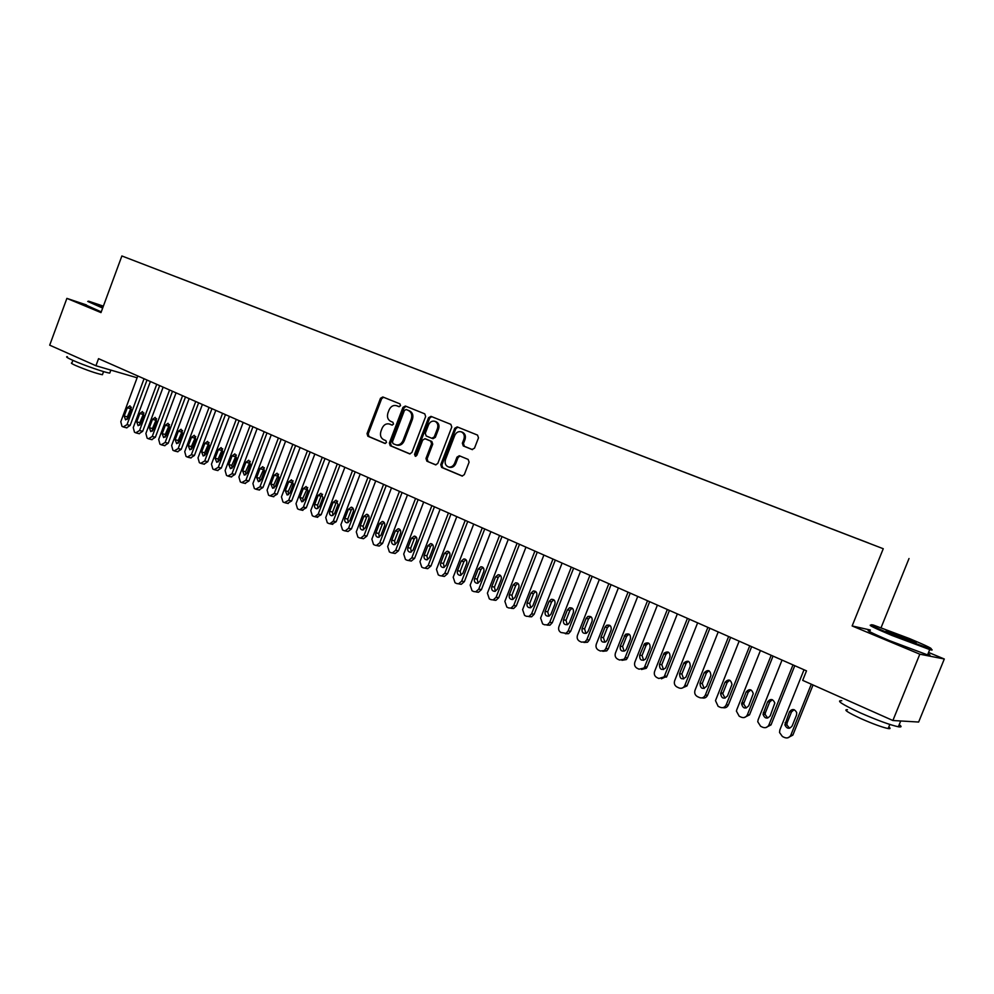 <?xml version="1.0" encoding="UTF-8"?>
<svg xmlns="http://www.w3.org/2000/svg" width="994" height="994" viewBox="0 0 994 994"><rect width="100%" height="100%" fill="white"/><g stroke="black" fill="none" stroke-linecap="round" stroke-linejoin="round"><path stroke-width="1.49" d="M400.545 405.714L399.948 403.862L382.802 396.966L380.478 398.296L367.034 433.608L367.867 436.242L384.852 443.411L386.504 442.504L385.896 440.653L383.684 439.721C380.714 438.031 379.807 435.198 380.963 431.259L382.081 428.302C383.721 424.798 386.107 423.357 389.25 423.978L391.947 425.072L393.525 424.127L392.916 422.276L390.692 421.357C387.71 419.692 386.803 416.871 387.946 412.92L389.076 409.963C390.804 406.322 393.301 404.893 396.544 405.689L398.905 406.645L400.545 405.714M471.988 449.512L474.498 448.17L478.487 437.845L477.53 435.099L457.203 426.911L454.743 428.265L440.752 464.695L441.659 467.428L462.098 476.039L464.31 474.635L469.106 462.173L468.162 459.414L459.29 455.749L456.979 457.141L454.618 463.279C453.301 466.124 451.313 467.366 448.667 467.018C445.536 465.813 444.48 463.291 445.511 459.476L454.73 435.459C456.234 432.353 458.408 431.135 461.266 431.831C464.012 433.247 464.881 435.695 463.887 439.186L462.347 443.2L463.279 445.946L472.225 449.586M870.334 630.01L852.144 625.959L919.81 654.189L892.885 720.513L802.692 680.368L806.507 670.863L98.543 358.66L95.921 365.742L137.11 377.782M852.144 625.959L883.256 548.725L121.877 255.967L883.256 548.725M86.428 304.934L66.884 298.374L100.99 312.601L121.877 255.967M66.884 298.374L49.7 345.166L95.921 365.742M425.656 416.523L424.761 413.852L405.353 406.037L402.968 407.366L389.35 443.026L390.207 445.685L409.702 453.898L411.876 452.518L425.656 416.523M430.998 416.362L450.854 424.351L451.773 427.06L437.795 463.452L435.596 464.844L426.873 461.179L425.966 458.458L431.595 443.796L430.7 441.087L424.972 438.727L422.674 440.093L416.846 455.314L415.318 456.283L414.535 454.333L428.563 417.704L430.998 416.362M177.143 277.189L868.52 543.035M177.168 277.164L185.704 280.494M190.003 282.134L185.741 280.47M190.016 282.11L198.75 285.502M216.22 292.211L198.775 285.477M216.232 292.186L225.327 295.727M229.564 297.355L225.365 295.703M229.589 297.318L238.871 300.933M243.095 302.549L238.908 300.909M243.108 302.511L280.581 316.974M284.731 318.565L280.619 316.949M284.744 318.527L294.845 322.454M298.983 324.044L294.883 322.429M298.995 324.007L323.957 333.649M328.032 335.214L323.994 333.624M328.045 335.177L338.817 339.364M342.855 340.917L338.842 339.339M342.868 340.88L353.864 345.154M357.877 346.695L353.901 345.117M357.902 346.645L384.591 356.97M420.052 370.6L384.628 356.933M420.077 370.563L499.137 401.004M502.815 402.421L499.162 400.98M502.84 402.384L516.445 407.664M520.086 409.068L516.482 407.627M520.111 409.019L534.014 414.411M537.617 415.803L534.051 414.386M537.63 415.753L569.935 428.228M573.439 429.582L569.972 428.203M573.463 429.532L588.299 435.285M591.753 436.614L588.336 435.26M591.778 436.577L625.872 449.735M629.214 451.015L625.897 449.71M629.239 450.978L664.601 464.62M667.831 465.863L664.638 464.596M667.856 465.826L684.419 472.249M687.599 473.467L684.456 472.212M687.612 473.417L724.999 487.855M728.043 489.023L725.024 487.818M728.055 488.973L745.773 495.832M748.743 496.975L745.798 495.807M748.768 496.938L766.883 503.958M769.791 505.064L766.908 503.921M769.803 505.027L788.329 512.208M791.162 513.289L788.366 512.171M791.187 513.239L810.135 520.583M812.893 521.639L810.16 520.558M812.906 521.601L832.289 529.106M857.412 538.76L832.326 529.069M857.437 538.723L868.545 542.997M892.885 720.513L918.642 722.042L944.3 658.997L928.558 652.449M919.81 654.189L944.3 658.997M881.106 627.599L909.013 558.529M399.253 406.708L397.314 405.962M390.07 424.264L392.307 425.121M383.572 397.277L381.646 398.693L368.215 433.968L369.047 436.59L385.361 443.486M406.086 406.335L404.123 407.764L390.518 443.374L391.375 446.033L410.087 453.935M406.086 409.54L404.409 410.472L392.444 441.796L393.052 443.659L396.059 444.877C399.141 445.349 401.477 443.896 403.042 440.491L411.267 418.996C412.423 415.007 411.491 412.175 408.459 410.51L407.13 409.901M396.854 445.113L397.215 445.225C400.309 445.697 402.632 444.243 404.21 440.839L403.042 440.491M407.242 409.938L409.603 410.895C412.634 412.56 413.566 415.393 412.411 419.381L404.21 440.839M435.968 464.881L426.873 461.179M426.004 439.062L431.831 441.448L432.738 444.144L427.109 458.806L428.016 461.514M431.707 416.648L429.706 418.089L415.678 454.68L415.89 456.258M437.447 428.551C438.429 425.109 437.584 422.686 434.912 421.307C432.104 420.624 429.967 421.829 428.501 424.91L425.283 433.285L426.19 435.968L431.781 438.279L434.216 436.95L437.447 428.551L438.578 428.923C439.559 425.482 438.714 423.071 436.043 421.692L435.819 421.605M432.017 438.354L433.036 438.689L435.36 437.31L434.216 436.95M438.578 428.923L435.36 437.31M462.148 432.129L462.384 432.216C465.13 433.62 466 436.068 465.006 439.547L463.452 443.56L464.384 446.306L472.51 449.623M449.288 467.205L449.797 467.354C452.444 467.702 454.42 466.459 455.737 463.614L454.618 463.279M460.023 456.035L458.097 457.476L455.737 463.614M457.899 427.196L455.861 428.638L441.883 465.03L442.802 467.764L462.458 476.064M144.055 378.739L127.008 424.649L123.231 426.935L121.989 426.351L120.796 421.742L137.781 375.968M147.013 380.031L130.139 425.444L126.598 427.818M131.357 407.205L127.344 416.871L127.269 419.306M128.189 417.915L131.27 409.615L129.965 405.825L127.282 407.788L124.213 416.064L125.555 419.866L128.189 417.915M156.729 384.33L139.558 430.526L135.743 432.812L134.488 432.216L133.258 427.582L150.38 381.522M159.674 385.622L142.676 431.309L139.098 433.682M143.906 412.908L139.831 422.674L139.781 425.171M140.75 423.742L143.844 415.393L142.502 411.566L139.806 413.541L136.712 421.866L138.091 425.705L140.75 423.742M169.576 389.983L152.256 436.465L148.404 438.764L147.137 438.155L145.882 433.483L163.128 387.151M172.496 391.276L155.375 437.236L151.747 439.621M156.617 418.698L152.48 428.538L152.442 431.098M153.449 429.632L156.58 421.245L155.201 417.381L152.492 419.356L149.373 427.743L150.79 431.607L153.449 429.632M103.376 306.152L88.528 301.145L102.867 307.506M102.668 308.053L87.72 301.43M103.016 307.121L98.804 305.108L103.227 306.537M103.041 307.071L102.121 306.761M110.036 372.328L109.762 373.073C106.01 372.936 83.272 365.096 72.475 360.176C67.157 357.765 65.455 356.61 67.381 356.697M102.618 374.166L102.419 374.726C95.996 373.384 87.05 370.302 75.581 365.481C71.73 363.729 70.512 362.885 71.903 362.934L72.86 360.35M101.251 311.892L86.329 305.22M892.475 634.781L929.564 648.66C934.646 649.691 927.949 646.324 909.46 638.57L873.415 625.064C867.402 623.648 873.751 626.891 892.475 634.781M930.844 648.97C932.869 650.126 932.571 650.362 929.974 649.678L891.966 635.464C873.912 627.86 867.066 624.443 871.44 625.214M896.824 635.75C887.692 631.911 884.411 630.258 886.983 630.792L905.31 637.651C914.791 641.627 918.034 643.28 915.039 642.596L896.824 635.75M913.424 642.087L888.524 632.134M899.21 724.663C901.893 726.602 901.608 727.297 898.352 726.776C890.052 724.961 877.466 720.364 860.605 712.984C842.017 704.386 835.743 700.298 841.781 700.733M888.798 726.974C890.699 728.378 890.487 728.9 888.151 728.552C882.187 727.285 873.142 723.992 861.028 718.662C847.634 712.425 843.111 709.443 847.472 709.704M928.011 653.791C930.844 655.357 930.695 655.717 927.564 654.897L889.816 640.77C870.93 632.756 864.37 629.351 870.11 630.569M182.573 395.724L165.128 442.479L161.227 444.778L159.947 444.181L158.68 439.46L176.05 392.841M185.48 397.004L168.222 443.249L164.569 445.635M169.489 424.55L165.29 434.465L165.277 437.099M166.321 435.608L169.477 427.159L168.061 423.27L165.327 425.258L162.184 433.682L163.637 437.596L166.321 435.608M195.743 401.526L178.162 448.567L174.223 450.878L172.919 450.27L171.627 445.511L189.133 398.619M198.638 402.806L181.243 449.325L177.541 451.723M182.523 430.477L178.249 440.479L178.274 443.187M179.355 441.647L182.536 433.16L181.094 429.234L178.336 431.234L175.168 439.708L176.659 443.647L179.355 441.647M209.075 407.403L191.357 454.743L187.369 457.054L186.052 456.432L184.735 451.649L202.391 404.459M211.958 408.683L194.426 455.488L190.674 457.886M195.731 436.49L191.382 446.579L191.432 449.338M192.563 447.772L195.756 439.224L194.277 435.273L191.507 437.273L188.313 445.809L189.842 449.785L192.563 447.772M222.581 413.367L204.727 460.992L200.701 463.316L199.359 462.682L198.017 457.861L215.81 410.373M225.452 414.622L207.783 461.725L203.981 464.136M209.1 442.566L204.689 452.742L204.764 455.575M205.932 453.985L209.15 445.387L207.634 441.386L204.851 443.399L201.633 451.984L203.211 455.998L205.932 453.985M236.261 419.393L218.27 467.329L214.195 469.653L212.84 469.019L211.473 464.148L229.403 416.374M239.119 420.648L221.314 468.05L217.462 470.46M222.644 448.729L218.171 458.992L218.27 461.887M219.475 460.272L222.731 451.611L221.165 447.586L218.369 449.611L215.126 458.246L216.742 462.297L219.475 460.272M250.128 425.507L231.987 473.74L227.862 476.076L226.495 475.43L225.104 470.522L243.17 422.45M252.961 426.761L235.019 474.449L231.117 476.871M236.361 454.979L231.813 465.316L231.95 468.286M233.205 466.633L236.473 457.923L234.87 453.86L232.062 455.898L228.794 464.583L230.446 468.671L233.205 466.633M264.18 431.707L245.891 480.239L241.716 482.587L240.324 481.928L238.92 476.983L257.135 428.6M266.988 432.949L248.898 480.947L244.959 483.357M250.264 461.315L245.642 471.728L245.804 474.759M247.108 473.082L250.401 464.322L248.761 460.222L245.928 462.26L242.635 471.007L244.338 475.132L247.108 473.082M278.407 437.981L259.968 486.824L255.756 489.172L254.34 488.514L252.911 483.531L271.263 434.838M281.203 439.211L262.963 487.52L258.962 489.943M264.342 467.727L259.658 478.226L259.856 481.32M261.186 479.617L264.516 470.796L262.826 466.658L259.981 468.721L256.663 477.518L258.428 481.68L261.186 479.617M292.832 444.343L274.245 493.509L269.983 495.857L268.554 495.186L267.088 490.154L285.601 441.15M295.603 445.573L277.227 494.18L273.164 496.602M278.606 474.225L273.859 484.811L274.083 487.979M275.462 486.24L278.817 477.368L277.077 473.194L274.22 475.256L270.877 484.115L272.691 488.315L275.462 486.24M307.444 450.791L288.707 500.268L284.396 502.629L282.942 501.945L281.451 496.876L300.113 447.561M310.203 452.009L291.664 500.926L287.552 503.362M293.068 480.81L288.248 491.483L288.508 494.714M289.937 492.962L293.317 484.028L291.515 479.804L288.658 481.879L285.278 490.8L287.154 495.037L289.937 492.962M322.267 457.327L303.369 507.126L299.94 509.723L298.995 509.487L297.529 508.791L296.013 503.685L314.837 454.047M325.001 458.532L306.314 507.772L302.126 510.195M307.718 487.495L302.822 498.242L303.133 501.548M304.599 499.758L308.003 490.763L306.152 486.513L303.282 488.601L299.877 497.572L301.816 501.846L304.599 499.758M337.277 463.949L318.229 514.072L314.812 516.681L313.806 516.433L312.315 515.737L310.774 510.581L329.747 460.62M339.998 465.142L321.149 514.706L316.9 517.128M322.578 494.267L321.025 496.093L317.608 505.101L317.956 508.456M319.459 506.654L322.901 497.609L320.987 493.31L318.117 495.41L314.676 504.443C314.104 506.816 314.763 508.257 316.676 508.754L319.459 506.654M352.51 470.659L333.288 521.117L329.871 523.739L328.815 523.49L327.312 522.782L325.734 517.576L344.868 467.292M355.193 471.839L336.196 521.726L331.872 524.161M337.625 501.125L336.034 502.976L332.58 512.047L332.978 515.476M334.531 513.649L337.997 504.542L336.009 500.193L333.139 502.305L329.685 511.401C329.101 513.811 329.784 515.265 331.748 515.749L334.531 513.649M367.942 477.468L348.559 528.249L345.166 530.895L344.036 530.634L342.508 529.914L340.905 524.67L360.201 474.051M370.6 478.636L351.441 528.858L348.049 531.492L347.055 531.281M352.882 508.083L351.255 509.959L347.776 519.079L348.198 522.583M349.801 520.732L353.292 511.562C353.889 509.164 353.205 507.698 351.255 507.188L348.372 509.301L344.893 518.458C344.297 520.918 345.017 522.384 347.03 522.856L349.801 520.732M383.585 484.364L364.04 535.493L360.66 538.152L359.468 537.878L357.915 537.145L356.274 531.865L375.732 480.897M386.231 485.532L366.898 536.077L363.531 538.723L362.437 538.499M368.364 515.14L366.674 517.029L363.17 526.224L363.642 529.79M365.283 527.913L368.811 518.682C369.408 516.246 368.699 514.768 366.687 514.271L363.829 516.395L360.313 525.615C359.716 528.112 360.449 529.591 362.524 530.051L365.283 527.913M399.451 491.359L379.745 542.836L376.391 545.495L375.111 545.221L373.533 544.488L371.868 539.158L391.499 487.855M402.073 492.515L382.578 543.407L379.223 546.066L378.018 545.818M384.044 522.297L382.317 524.211L378.776 533.455L379.298 537.108M380.988 535.207L384.541 525.913C385.138 523.428 384.405 521.937 382.342 521.44L379.484 523.589L375.943 532.859C375.347 535.418 376.117 536.909 378.242 537.344L380.988 535.207M415.554 498.454L395.662 550.278L392.344 552.95L390.965 552.676L389.375 551.931L387.672 546.551L407.478 494.9M418.139 499.597L398.47 550.838L395.152 553.496L393.823 553.236M399.948 529.553L398.172 531.492L394.606 540.798L395.177 544.513M396.917 542.587L400.507 533.231C401.104 530.697 400.333 529.193 398.209 528.733L395.376 530.883L391.798 540.214C391.201 542.823 391.996 544.327 394.196 544.737L396.917 542.587M431.868 505.66L411.814 557.833L408.534 560.504L407.055 560.231L405.44 559.473L403.713 554.043L423.68 502.045M434.44 506.791L414.597 558.367L411.317 561.038L408.534 560.504L411.317 561.038M416.088 536.909L414.262 538.872L410.659 548.241L411.292 552.03M413.057 550.092L416.685 540.661C417.281 538.077 416.486 536.561 414.299 536.114L411.479 538.276L407.875 547.682C407.267 550.341 408.099 551.869 410.373 552.242L413.057 550.092M448.431 512.954L428.19 565.487L424.96 568.17L423.369 567.897L421.729 567.127L419.965 561.647L440.118 509.288M450.965 514.072L430.949 566.008L427.731 568.68L426.14 568.406M432.44 544.377L430.576 546.352L426.935 555.795L427.619 559.647M429.445 557.684L433.098 548.203C433.695 545.557 432.875 544.016 430.613 543.606L427.818 545.781L424.177 555.248C423.581 557.969 424.45 559.51 426.786 559.846L429.445 557.684M465.217 520.359L444.803 573.265L441.647 575.948L439.932 575.663L438.267 574.88L436.465 569.363L456.793 516.644M467.727 521.465L447.536 573.762L444.38 576.433L442.665 576.16M449.039 551.943L447.114 553.944L443.448 563.449L444.194 567.375M446.058 565.4L449.748 555.845C450.344 553.136 449.487 551.583 447.138 551.21L444.393 553.385L440.715 562.915C440.118 565.723 441.025 567.263 443.461 567.562L446.058 565.4M482.264 527.876L461.663 581.142L458.582 583.826L456.718 583.553L455.028 582.757L453.202 577.191L473.703 524.111M484.737 528.97L464.36 581.627L461.291 584.298L459.439 584.025M465.863 559.622L463.9 561.647L460.21 571.215L461.005 575.215M462.918 573.215L466.633 563.598C467.242 560.815 466.335 559.262 463.9 558.926L461.204 561.113L457.501 570.705C456.892 573.588 457.861 575.141 460.371 575.377L462.918 573.215M499.547 535.505L478.76 589.131L475.778 591.803L473.753 591.554L472.038 590.747L470.174 585.118L490.874 531.678M501.995 536.574L481.431 589.604L478.462 592.262L476.449 592.014M482.947 567.425L480.934 569.463L477.207 579.092L478.064 583.167M480.027 581.155L483.78 571.475C484.376 568.605 483.419 567.027 480.897 566.754L478.263 568.941L474.523 578.607C473.927 581.565 474.933 583.143 477.555 583.304L480.027 581.155M517.091 543.233L496.105 597.257L493.248 599.904L491.048 599.68L489.309 598.86L487.408 593.182L508.282 539.357M519.502 544.302L498.752 597.692L495.894 600.339L493.695 600.115M500.268 575.327L498.218 577.39L494.44 587.094L495.385 591.244M497.373 589.206L501.162 579.452C501.759 576.495 500.752 574.917 498.131 574.706L495.571 576.893L491.794 586.622C491.21 589.691 492.278 591.256 495 591.355L497.373 589.206M534.896 551.086L513.724 605.483L511.003 608.104L508.593 607.918L506.828 607.086L504.877 601.358L525.963 547.147M537.269 552.13L516.333 605.905L513.625 608.514L511.214 608.328M517.849 583.354L515.749 585.429L511.947 595.207L512.954 599.432M514.991 597.382L518.806 587.553C519.402 584.497 518.334 582.906 515.6 582.782L513.14 584.957L509.326 594.747C508.742 597.928 509.872 599.519 512.718 599.506L514.991 597.382M552.962 559.05L531.591 613.845L529.044 616.404L526.398 616.28L524.596 615.435L522.62 609.645L543.892 555.062M555.298 560.094L534.176 614.242L531.628 616.802L528.982 616.665M535.691 591.505L533.542 593.592L529.703 603.433L530.784 607.744M532.871 605.669L536.723 595.779C537.307 592.598 536.164 590.995 533.293 590.983L530.958 593.132L527.118 603.01C526.547 606.315 527.752 607.906 530.734 607.756L532.871 605.669M571.302 567.139L549.732 622.331L547.396 624.816L544.463 624.766L542.649 623.909L540.624 618.069L562.095 563.089M573.613 568.158L552.279 622.704L549.943 625.189L547.023 625.139M551.248 599.332L549.061 601.445L545.172 611.385C544.637 614.839 545.917 616.429 549.036 616.131L551.011 614.093L554.9 604.128C555.472 600.798 554.254 599.208 551.248 599.332L553.782 599.78L551.595 601.879L547.731 611.795L548.874 616.181M589.927 575.352L568.158 630.942L566.046 633.315L560.964 632.507C558.827 631.215 558.143 629.239 558.914 626.618L580.583 571.239M592.188 576.358L570.668 631.302L568.568 633.663L565.337 633.725M572.171 608.166L569.935 610.291L566.021 620.281L567.263 624.741M569.425 622.642L573.364 612.602C573.898 609.111 572.594 607.52 569.425 607.831L567.425 609.881L563.499 619.883C563.002 623.524 564.381 625.089 567.649 624.592L569.425 622.642M608.837 583.689L586.845 639.689L585.031 641.9L581.44 642.124L579.564 641.242C577.39 639.925 576.694 637.937 577.464 635.29L599.345 579.514M611.062 584.671L589.33 640.012L587.504 642.236L583.925 642.447M590.834 616.69L588.547 618.84L584.596 628.891L585.913 633.439M588.125 631.314L592.101 621.213C592.598 617.522 591.182 615.945 587.852 616.479L586.075 618.442L582.111 628.519C581.652 632.358 583.143 633.899 586.572 633.153L588.125 631.314M628.034 592.163L605.843 648.56L604.327 650.561L600.351 651.008L598.45 650.113C596.238 648.771 595.53 646.771 596.313 644.1L618.392 587.914M630.221 593.12L608.278 648.871L606.775 650.871L602.799 651.306M609.769 625.35L607.433 627.512L603.457 637.639L604.861 642.261M607.123 640.124L611.124 629.947C611.571 626.034 610.03 624.493 606.526 625.313L604.998 627.127L601.01 637.291C600.624 641.354 602.215 642.857 605.818 641.801L607.123 640.124M647.529 600.761L625.114 657.581L623.959 659.295L619.56 660.028L617.622 659.121C615.385 657.767 614.652 655.742 615.435 653.046L637.738 596.437M649.666 601.705L627.512 657.866L626.357 659.569L621.995 660.314M629.003 634.135L626.63 636.309L622.604 646.51L624.108 651.219M626.406 649.07L630.444 638.819C630.805 634.632 629.14 633.141 625.45 634.346L620.194 646.199C619.908 650.536 621.635 651.977 625.388 650.523L626.406 649.07M667.334 609.496L644.696 666.738L643.913 668.067L639.067 669.186L637.092 668.266C634.818 666.887 634.085 664.849 634.868 662.141L657.394 605.11M669.434 610.415L647.057 666.999L646.262 668.316L641.54 669.484M648.535 643.068L646.112 645.255L642.049 655.531L643.652 660.327M645.988 658.165L650.076 647.827C650.3 643.342 648.498 641.925 644.646 643.59L639.689 655.232C639.527 659.879 641.391 661.234 645.28 659.308L645.988 658.165M687.45 618.355L664.154 676.877L658.873 678.492L656.872 677.56C654.561 676.156 653.803 674.094 654.611 671.372L677.349 613.907M689.501 619.262L666.899 676.268L661.395 678.803M668.366 652.139L665.905 654.338L661.805 664.688L663.507 669.558M665.881 667.384L670.006 656.972C670.068 652.139 668.105 650.846 664.141 653.083L659.482 664.414C659.494 669.397 661.495 670.639 665.483 668.142L665.881 667.384M707.877 627.376L684.68 685.761C683.325 688.096 681.437 688.817 679.001 687.947L676.976 686.991C674.628 685.574 673.845 683.499 674.653 680.741L697.626 622.853M709.89 628.258L686.953 685.959L681.573 688.258M688.507 661.345L686.233 663.085L681.872 673.994L683.686 678.952M686.084 676.765L690.258 666.278C690.084 661.072 687.985 659.917 683.959 662.812L679.585 673.746C679.834 679.076 681.959 680.169 685.959 677.038L686.084 676.765M728.639 636.533L705.33 695.079C704.013 697.639 702.05 698.459 699.453 697.552L697.39 696.583C695.017 695.154 694.222 693.066 695.005 690.308L718.215 631.936M730.602 637.39L707.554 695.266C706.361 697.639 704.535 698.509 702.075 697.875M708.971 670.701L706.436 672.926L702.211 683.524L704.187 688.494M706.622 686.295L710.934 675.448C710.25 670.093 708.014 669.173 704.212 672.677L699.987 683.313C700.459 688.792 702.671 689.786 706.622 686.295M749.737 645.827L726.192 704.845C724.862 707.405 722.874 708.237 720.228 707.306L718.128 706.324L715.494 700.633L739.151 641.167M751.65 646.672L728.366 704.982C727.198 707.343 725.384 708.225 722.911 707.641M729.758 680.219L727.186 682.456L722.762 693.675L725.024 698.186M727.484 695.974L731.982 684.431C730.789 679.486 728.465 678.753 725.011 682.232L720.575 693.501C721.557 698.633 723.868 699.465 727.484 695.974M771.182 655.294L747.389 714.761C746.047 717.345 744.034 718.165 741.338 717.221L739.213 716.227L736.417 711.132L736.753 709.778L760.422 650.536M773.034 656.102L749.513 714.872L744.096 717.569M750.868 689.873L748.271 692.122L744.009 702.795L743.723 703.988L746.196 708.026M748.693 705.815L753.266 693.601C751.663 689.066 749.29 688.507 746.146 691.936L741.586 703.839C743.003 708.61 745.376 709.269 748.693 705.815M792.988 664.899L768.946 724.837C767.579 727.434 765.529 728.267 762.796 727.297L760.634 726.291L757.763 721.768L758.124 719.768L782.042 660.078M794.778 665.694L771.021 724.912L765.629 727.645M772.338 699.701L769.704 701.963L765.392 712.723L765.107 714.425L767.728 718.041M770.238 715.804L774.835 702.969C772.897 698.832 770.499 698.447 767.629 701.801L763.019 714.313C764.784 718.712 767.182 719.209 770.238 715.804M811.303 684.195L790.851 735.075C789.472 737.697 787.397 738.53 784.614 737.548L782.415 736.517L779.532 732.503L779.855 729.931L804.009 669.77M813.042 684.978L792.864 735.125L787.521 737.896M794.144 709.691L791.485 711.952L787.136 722.8L786.9 724.986L789.621 728.217M792.143 725.98L796.529 715.071L796.703 712.574C794.529 708.797 792.119 708.548 789.472 711.828L784.862 724.899C786.888 728.95 789.323 729.31 792.143 725.98M397.811 406.136L396.656 405.738M390.804 424.5L389.636 424.127M369.047 436.59L367.867 436.242M368.215 433.968L367.034 433.608M381.646 398.693L380.478 398.296M391.375 446.033L390.207 445.685M390.518 443.374L389.35 443.026M404.123 407.764L402.968 407.366M412.411 419.381L411.267 418.996M409.603 410.895L408.459 410.51M427.109 458.806L425.966 458.458M432.738 444.144L431.595 443.796M431.831 441.448L430.7 441.087M426.252 439.137L425.109 438.776M415.678 454.68L414.535 454.333M429.706 418.089L428.563 417.704M464.384 446.306L463.279 445.946M463.452 443.56L462.347 443.2M465.006 439.547L463.887 439.186M458.097 457.476L456.979 457.141M442.802 467.764L441.659 467.428M441.883 465.03L440.752 464.695M455.861 428.638L454.743 428.265M127.008 424.649L130.139 425.444M127.344 416.871L124.213 416.064M130.4 408.621L127.282 407.788M139.558 430.526L142.676 431.309M139.831 422.674L136.712 421.866M142.925 414.361L139.806 413.541M152.256 436.465L155.375 437.236M152.48 428.538L149.373 427.743M155.586 420.176L152.492 419.356M165.128 442.479L168.222 443.249M165.29 434.465L162.184 433.682M168.421 426.066L165.327 425.258M178.162 448.567L181.243 449.325M178.249 440.479L175.168 439.708M181.417 432.03L178.336 431.234M191.357 454.743L194.426 455.488M191.382 446.579L188.313 445.809M194.575 438.068L191.507 437.273M204.727 460.992L207.783 461.725M204.689 452.742L201.633 451.984M207.895 444.181L204.851 443.399M218.27 467.329L221.314 468.05M218.171 458.992L215.126 458.246M221.401 450.369L218.369 449.611M231.987 473.74L235.019 474.449M231.813 465.316L228.794 464.583M235.081 456.656L232.062 455.898M245.891 480.239L248.898 480.947M245.642 471.728L242.635 471.007M248.935 463.005L245.928 462.26M259.968 486.824L262.963 487.52M259.658 478.226L256.663 477.518M262.975 469.454L259.981 468.721M274.245 493.509L277.227 494.18M273.859 484.811L270.877 484.115M277.202 475.977L274.22 475.256M288.707 500.268L291.664 500.926M288.248 491.483L285.278 490.8M291.615 482.587L288.658 481.879M303.369 507.126L306.314 507.772M302.822 498.242L299.877 497.572M306.227 489.296L303.282 488.601M318.229 514.072L321.149 514.706M317.608 505.101L314.676 504.443M321.025 496.093L318.117 495.41M333.288 521.117L336.196 521.726M332.58 512.047L329.685 511.401M336.034 502.976L333.139 502.305M348.559 528.249L351.441 528.858M347.776 519.079L344.893 518.458M351.255 509.959L348.372 509.301M364.04 535.493L366.898 536.077M363.17 526.224L360.313 525.615M366.674 517.029L363.829 516.395M379.745 542.836L382.578 543.407M378.776 533.455L375.943 532.859M382.317 524.211L379.484 523.589M395.662 550.278L398.47 550.838M394.606 540.798L391.798 540.214M398.172 531.492L395.376 530.883M411.814 557.833L414.597 558.367M410.659 548.241L407.875 547.682M414.262 538.872L411.479 538.276M428.19 565.487L430.949 566.008M426.935 555.795L424.177 555.248M430.576 546.352L427.818 545.781M444.803 573.265L447.536 573.762M443.448 563.449L440.715 562.915M447.114 553.944L444.393 553.385M461.663 581.142L464.36 581.627M460.21 571.215L457.501 570.705M463.9 561.647L461.204 561.113M478.76 589.131L481.431 589.604M477.207 579.092L474.523 578.607M480.934 569.463L478.263 568.941M496.105 597.257L498.752 597.692M494.44 587.094L491.794 586.622M498.218 577.39L495.571 576.893M513.724 605.483L516.333 605.905M511.947 595.207L509.326 594.747M515.749 585.429L513.14 584.957M531.591 613.845L534.176 614.242M529.703 603.433L527.118 603.01M533.542 593.592L530.958 593.132M549.732 622.331L552.279 622.704M547.731 611.795L545.172 611.385M551.595 601.879L549.061 601.445M568.158 630.942L570.668 631.302M566.021 620.281L563.499 619.883M569.935 610.291L567.425 609.881M586.845 639.689L589.33 640.012M584.596 628.891L582.111 628.519M588.547 618.84L586.075 618.442M605.843 648.56L608.278 648.871M603.457 637.639L601.01 637.291M607.433 627.512L604.998 627.127M625.114 657.581L627.512 657.866M622.604 646.51L620.194 646.199M626.63 636.309L624.232 635.961M644.696 666.738L647.057 666.999M642.049 655.531L639.689 655.232M646.112 645.255L643.752 644.932M664.588 676.032L666.899 676.268M661.805 664.688L659.482 664.414M665.905 654.338L663.594 654.04M684.804 685.487L687.065 685.686M681.872 673.994L679.585 673.746M686.009 663.557L683.735 663.284M705.33 695.079L707.554 695.266M702.249 683.437L700.012 683.226M706.436 672.926L704.212 672.677M726.192 704.845L728.366 704.982M722.961 693.042L720.774 692.855M727.186 682.456L725.011 682.232M747.389 714.761L749.513 714.872M744.009 702.795L741.872 702.646M748.271 692.122L746.146 691.936M768.946 724.837L771.021 724.912M765.392 712.723L763.305 712.599M769.704 701.963L767.629 701.801M790.851 735.075L792.864 735.125M787.136 722.8L785.098 722.7M791.485 711.952L789.472 711.828M397.699 406.086L396.544 405.689M390.418 424.351L389.25 423.978M407.217 409.926L406.061 409.54M397.215 445.225L396.059 444.877M426.103 439.087L424.972 438.727M436.043 421.692L434.912 421.307M433.036 438.689L431.905 438.317M462.384 432.216L461.266 431.831M449.797 467.354L448.667 467.018M123.741 427.097L126.884 427.892M136.277 432.974L139.396 433.757M148.963 438.926L152.07 439.696M109.762 373.073L110.856 370.116M103.562 371.594L102.419 374.726M929.564 648.66L929.974 649.678M887.269 631.513L886.983 630.792M898.352 726.776L900.713 720.985M889.816 724.452L888.151 728.552M927.564 654.897L929.713 649.604M161.811 444.964L164.905 445.722M174.82 451.065L177.914 451.81M188.003 457.252L191.084 457.986M201.36 463.515L204.416 464.235M214.89 469.851L217.934 470.572M228.595 476.288L231.627 476.983M242.486 482.798L245.493 483.482M256.551 489.396L259.558 490.067M270.828 496.081L273.81 496.751M285.278 502.852L288.248 503.511M299.94 509.723L302.884 510.369M314.812 516.681L317.732 517.315M329.871 523.739L332.779 524.347M345.166 530.895L348.049 531.492M351.888 507.325L351.255 507.188M360.66 538.152L363.531 538.723M367.395 514.42L366.687 514.271M376.391 545.495L379.223 546.066M383.125 521.614L382.342 521.44M392.344 552.95L395.152 553.496M399.079 528.92L398.209 528.733M415.256 536.325L414.299 536.114M424.96 568.17L427.731 568.68M431.682 543.83L430.613 543.606M441.647 575.948L444.38 576.433M448.344 551.459L447.138 551.21M458.582 583.826L461.291 584.298M465.254 559.2L463.9 558.926M475.778 591.803L478.462 592.262M482.425 567.052L480.897 566.754M493.248 599.904L495.894 600.339M499.845 575.041L498.131 574.706M511.003 608.104L513.625 608.514M517.551 583.143L515.6 582.782M529.044 616.404L531.628 616.802M535.53 591.393L533.293 590.983M547.396 624.816L549.943 625.189M566.046 633.315L568.568 633.663M571.935 608.253L569.425 607.831M585.031 641.9L587.504 642.236M590.324 616.876L587.852 616.479M604.327 650.561L606.775 650.871M608.962 625.686L606.526 625.313M623.959 659.295L626.357 659.569M627.848 634.694L625.45 634.346M643.913 668.067L646.262 668.316M646.995 643.913L644.646 643.59M664.154 676.877L666.465 677.113M666.452 653.381L664.141 653.083M684.68 685.761L686.953 685.959M686.233 663.085L683.959 662.812M702.211 683.524L699.987 683.313M722.762 693.675L720.575 693.501M743.723 703.988L741.586 703.839M765.107 714.425L763.019 714.313M786.9 724.986L784.862 724.899"/></g></svg>
